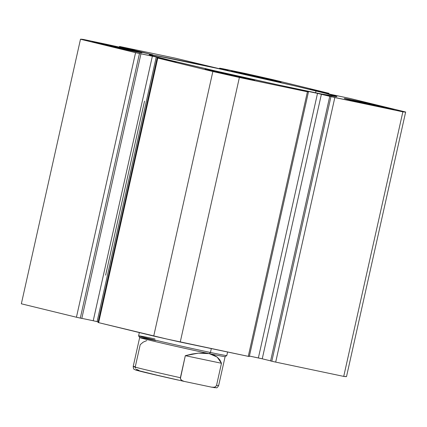 <?xml version="1.0" encoding="UTF-8"?>
<svg xmlns="http://www.w3.org/2000/svg" width="427" height="427" viewBox="0 0 427 427"><rect width="100%" height="100%" fill="white"/><g stroke="black" fill="none" stroke-linecap="round" stroke-linejoin="round"><path stroke-width="0.64" d="M98.359 322.534L98.039 322.481L98.637 322.647L157.776 58.077L157.163 57.912L176.282 61.952L156.239 57.053L97.1 321.622L98.157 321.878L93.225 320.752L97.1 321.622L156.239 57.053L152.364 56.177L93.225 320.752L81.824 318.355L93.225 320.752L152.364 56.177L138.871 53.343L140.953 53.85L81.813 318.419L140.953 53.85L139.453 53.535L80.313 318.104L81.813 318.419L76.433 317.234L135.572 52.66L76.433 317.234L77.26 317.432L80.313 318.104L139.453 53.535L80.489 39.231L21.35 303.8L76.433 317.234L21.35 303.8L80.489 39.231A166.637 2.615 -167.4 0 1 83.276 39.417L103.419 43.65A19.434 0.304 -167.4 0 1 123.665 48.134L152.258 54.656L139.848 51.587L139.773 51.923L139.848 51.587L132.162 49.81L132.098 50.087L131.601 49.676L131.537 49.959L131.601 49.676L152.733 54.752L105.624 44.114L83.276 39.417L80.489 39.231L136.4 52.857L154.387 56.62L175.668 61.787L157.275 57.949L212.859 71.506L239.387 77.479L307.413 91.773L292.511 88.133L317.512 93.369L334.832 97.537L402.864 111.831L405.65 112.013L349.74 98.386L329.9 94.196L309.874 89.291L328.865 93.294L273.275 79.737L222.963 68.779L219.681 68.256L228.087 70.503L220.54 68.993L175.518 58.211L119.822 46.511L134.729 50.226L119.416 46.484L119.272 47.125L119.416 46.484L119.822 46.511L175.518 58.211L213.436 67.407L227.58 70.444L222.611 69.121L222.542 69.425L222.611 69.121L220.145 68.405A19.434 0.304 -167.4 0 1 219.579 68.203A19.434 0.304 -167.4 0 1 226.609 69.532L246.753 73.764A166.637 2.615 -167.4 0 1 273.275 79.737L328.363 93.171L328.977 93.337L327.957 93.139L327.835 93.689L327.957 93.139L326.458 92.824L326.345 93.326L326.458 92.824L324.376 92.317L324.264 92.819L324.376 92.317L309.858 89.291L329.9 94.196L350.567 98.584L405.65 112.013A166.637 2.615 -167.4 0 1 402.864 111.831L343.724 376.4L346.51 376.587L405.65 112.013L346.51 376.587A166.637 2.615 12.6 0 1 343.724 376.4L275.693 362.107L343.724 376.4L402.864 111.831L330.957 96.662L271.818 361.231L274.742 361.904L275.693 362.107L334.832 97.537L275.693 362.107L271.818 361.231L270.606 360.938L271.818 361.231L330.957 96.662L329.745 96.369L270.606 360.938L329.745 96.369L332.313 96.908L321.387 94.244L262.247 358.813L270.622 360.858L262.247 358.813L321.387 94.244L317.512 93.369L258.372 357.938L262.247 358.813L249.405 356.059L258.372 357.938L317.512 93.369L292.495 88.133L308.438 91.965L307.413 91.773L248.274 356.348L249.283 356.54L248.685 356.374M316.007 90.946A96.166 1.511 -167.4 0 1 336.919 96.598A96.166 1.511 -167.4 0 1 274.241 84.05A96.166 1.511 -167.4 0 1 170.133 60.298L150.902 55.318L149.22 54.64L153.437 55.131L216.414 68.181L295.724 86.105L326.127 93.465L336.919 96.603L320.762 93.855L278.415 84.957L215.235 70.882L170.133 60.298A96.166 1.511 -167.4 0 1 149.215 54.645A96.166 1.511 -167.4 0 1 211.899 67.194A96.166 1.511 -167.4 0 1 316.007 90.946L315.59 92.808L316.007 90.946M249.101 78.792A25.417 0.4 -167.4 0 1 254.631 80.287A25.417 0.4 -167.4 0 1 238.063 76.967A25.417 0.4 -167.4 0 1 210.548 70.69L206.134 69.323L218.277 71.795L254.529 80.223L241.372 77.682L210.548 70.69A25.417 0.4 -167.4 0 1 205.019 69.195A25.417 0.4 -167.4 0 1 221.586 72.515A25.417 0.4 -167.4 0 1 249.101 78.792L248.994 79.283L249.101 78.792M388.34 108.047A25.417 0.4 -167.4 0 1 393.865 109.542A25.417 0.4 -167.4 0 1 377.297 106.222A25.417 0.4 -167.4 0 1 349.782 99.945L345.368 98.578L357.511 101.055L393.763 109.477L380.612 106.937L349.782 99.945A25.417 0.4 -167.4 0 1 344.253 98.45A25.417 0.4 -167.4 0 1 360.82 101.77A25.417 0.4 -167.4 0 1 388.34 108.047L388.228 108.538L388.34 108.047M136.357 51.299A25.417 0.4 -167.4 0 1 141.887 52.793A25.417 0.4 -167.4 0 1 125.319 49.473A25.417 0.4 -167.4 0 1 97.799 43.196L92.408 41.691L105.528 44.307L141.78 52.729L128.628 50.194L97.799 43.196A25.417 0.4 -167.4 0 1 92.269 41.702A25.417 0.4 -167.4 0 1 108.837 45.022A25.417 0.4 -167.4 0 1 136.357 51.299L136.245 51.79L136.357 51.299M275.591 80.554A25.417 0.4 -167.4 0 1 281.121 82.048A25.417 0.4 -167.4 0 1 264.553 78.733A25.417 0.4 -167.4 0 1 237.033 72.451L232.624 71.09L249.267 74.538L281.019 81.989L263.358 78.472L237.033 72.451A25.417 0.4 -167.4 0 1 231.509 70.957A25.417 0.4 -167.4 0 1 248.076 74.277A25.417 0.4 -167.4 0 1 275.591 80.554L275.484 81.05L275.591 80.554M157.163 57.912L98.023 322.481L98.637 322.647L157.776 58.077L212.859 71.506L153.725 336.081L98.637 322.647L166.93 339.059L248.274 356.348L180.247 342.054L239.387 77.479L307.413 91.773L248.274 356.348L249.299 356.54L308.438 91.965M239.387 77.479A166.637 2.615 -167.4 0 1 212.859 71.506L153.725 336.081A166.637 2.615 12.6 0 0 180.247 342.054L239.387 77.479M220.038 68.88L220.145 68.405L220.038 68.88M138.599 335.862L139.672 337.543A43.778 0.689 12.6 0 0 164.235 343.666A43.778 0.689 12.6 0 0 209.278 353.641L210.452 352.472A45.187 0.71 -167.4 0 1 163.957 342.176A45.187 0.71 -167.4 0 1 138.599 335.862A45.187 0.71 -167.4 0 1 154.948 338.937M139.33 332.569L138.599 335.846A45.187 0.71 12.6 0 0 163.642 342.102A45.187 0.71 12.6 0 0 210.452 352.472L211.322 348.581L210.452 352.472A45.187 0.71 12.6 0 0 226.801 355.563L227.596 352.003M226.79 355.574A45.187 0.71 -167.4 0 1 210.452 352.472L209.278 353.641A43.778 0.689 12.6 0 0 225.104 356.641L226.79 355.574M218.645 385.57L225.114 356.636A43.778 0.689 -167.4 0 1 209.278 353.641L213.665 355.013L217.204 357.111L221.48 363.27L216.553 385.319A43.778 0.689 12.6 0 0 218.645 385.57C217.503 387.428 216.745 388.154 216.361 387.748L211.797 387.204L184.096 381.386L181.63 380.35L180.386 378.568L185.318 355.675L198.347 353.145L209.278 353.641L217.204 357.111L219.83 359.881L221.48 363.27L216.553 385.319L215.624 386.648L214.29 387.214L211.616 387.166L184.021 381.37L145.671 372.595L135.087 369.814C134.473 368.923 133.614 370.545 133.197 366.473A43.778 0.689 12.6 0 0 180.391 377.719L185.318 355.675L221.48 363.27L185.318 355.675L192.033 354.042L198.347 353.145L204.138 353.012L209.278 353.641A43.778 0.689 -167.4 0 1 163.931 343.596A43.778 0.689 -167.4 0 1 139.666 337.533A43.778 0.689 -167.4 0 1 155.503 340.527M135.807 369.851L138.999 370.39L136.544 369.36M135.567 368.309L135.284 367.572M183.946 381.348L181.63 380.35L180.664 379.299L180.391 377.719A43.778 0.689 -167.4 0 1 133.219 366.499A43.778 0.689 -167.4 0 1 135.29 366.724L140.221 344.674L143.2 342.134L146.792 340.575M135.343 369.835L162.196 376.47M213.58 387.519L214.802 387.705M215.267 387.716L214.962 387.556M218.629 385.544A43.778 0.689 -167.4 0 1 216.553 385.319L215.624 386.648L214.29 387.214L211.616 387.166M138.999 370.39A40.955 0.646 12.6 0 0 178.214 380.083M144.54 101.135L105.64 275.159M139.666 337.533L133.197 366.473"/></g></svg>
